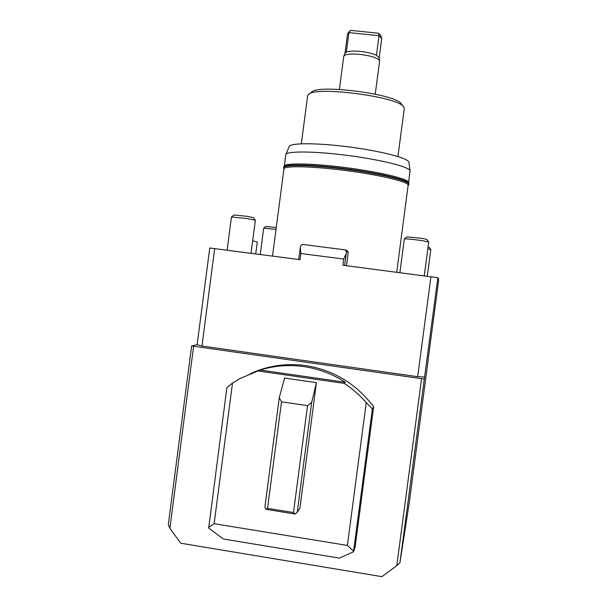 <?xml version="1.0" encoding="UTF-8"?>
<svg xmlns="http://www.w3.org/2000/svg" width="607" height="607" viewBox="0 0 607 607"><rect width="100%" height="100%" fill="white"/><g stroke="black" fill="none" stroke-linecap="round" stroke-linejoin="round"><path stroke-width="0.91" d="M197.138 344.708L209.756 247.99L300.048 259.667L300.852 253.514L343.737 259.068L342.917 265.259L437.875 277.71L424.301 379.056L191.622 345.937L197.138 344.708L201.972 346.02L417.677 376.689L424.71 377.046M344.617 265.479L346.498 251.609L348.266 252.315L347.113 250.668L345.208 249.887L302.43 244.386L300.647 245.714L300.313 247.633L300.852 253.514M300.313 247.633L298.758 259.5M348.266 252.315L346.506 265.722M345.36 382.289L344.215 383.389C352.417 388.753 359.761 395.157 366.249 402.593L347.386 545.435L214.112 523.682L232.511 383.055L240.197 378.449L260.168 370.02C274.364 365.664 288.909 364.526 303.803 366.59C318.69 368.76 332.545 373.995 345.36 382.289L260.168 370.02M344.215 383.389L258.036 370.96M316.437 382.66L299.919 508.15L297.24 512.27L311.687 402.464L316.437 382.66L284.584 378.055L279.258 397.699L264.902 507.088L265.995 509.349L295.146 514.03L293.485 512.513L267.528 508.347L281.511 401.826L279.258 397.699M347.386 545.435L353.585 551.186L372.387 408.883L366.249 402.593M343.82 56.079L345.019 53.173L346.347 52.088C349.184 51.026 353.942 50.813 360.611 51.451C367.334 52.217 372.615 53.484 376.446 55.252L379.185 57.673L379.61 61.095L375.247 94.153M339.389 89.411L343.79 56.155C345.224 54.16 350.664 53.575 360.126 54.395C371.628 55.912 378.123 58.067 379.61 60.867M344.988 53.257L347.515 34.03L348.911 32.603L379.026 35.699L376.446 55.252M346.347 52.088L348.911 32.603L350.398 30.35L347.834 33.347M381.613 37.839L380.437 35.031L378.518 33.233L379.026 35.699L381.735 38.537L379.2 57.779M378.518 33.233L350.398 30.35M272.52 256.086L283.939 168.928C283.712 165.612 311.421 166.083 345.171 170.453C378.92 174.786 407.593 181.592 408.185 184.976L396.72 272.27M193.595 346.438L169.877 528.325L168.306 524.721L191.622 345.937M410.082 170.87L408.928 162.175C408.359 158.23 381.333 151.113 349.169 146.955C317.013 142.744 289.903 142.812 289.16 146.575L285.897 154.444M408.686 183.041L408.541 182.282C407.942 178.853 380.05 172.092 346.734 167.744C313.417 163.366 285.267 162.79 284.357 166.015L284.084 166.599M284.311 166.09L285.836 154.588C286.489 150.938 314.57 151.105 348.016 155.483C381.454 159.816 409.52 166.963 410.059 170.772L408.587 182.479M428.147 359.503L438.694 279.979L437.875 277.71M424.301 379.056L399.945 562.772L409.194 503.059L428.231 359.519M399.945 562.772L396.781 565.694L421.546 378.889M214.696 248.551L201.972 346.02M417.677 376.689L430.924 276.724M301.33 143.791L307.612 95.891L308.394 94.563C314.54 85.678 399.907 96.915 403.814 107.128L404.262 108.615L397.926 156.545M403.465 106.68L401.417 104.078C397.577 94.32 317.476 83.774 311.497 92.241L308.948 94.146M346.498 251.609L345.208 249.887M343.737 259.068L346.187 253.544M255.744 253.901L257.307 241.958L252.679 240.759M428.709 241.973L426.698 239.378L421.584 238.301L407.001 236.859L404.391 238.862M399.884 272.68L404.361 238.885C406.546 238.688 412.563 239.287 422.411 240.691L428.732 242.003L424.247 275.851M427.836 248.787L430.833 249.454L429.119 247.239L428.079 246.935M430.833 249.454L427.282 276.246M276.261 227.526L265.889 226.457L263.696 228.126L276.018 229.393M255.35 220.189L253.377 217.625L246.753 216.282L234.052 214.984L231.495 216.927M227.117 250.167L231.457 216.957L247.178 218.581L255.365 220.212L251.04 253.286M408.443 184.892L408.966 183.807C409.953 180.507 381.651 173.488 346.992 168.943C312.332 164.36 283.34 163.837 283.606 167.304L283.552 167.661M408.913 184.225C409.892 180.939 381.591 173.928 346.931 169.391C312.271 164.8 283.279 164.269 283.552 167.714L283.833 168.458M408.2 185.423L408.625 184.217C409.778 180.962 381.553 173.959 346.923 169.421C312.302 164.838 283.393 164.322 283.826 167.79L283.924 169.034M232.511 383.055L226.897 387.539L208.687 528.029L223.323 539.001L339.359 558.129L353.555 551.771L353.585 551.186M372.387 408.883L373.662 406.72L355.087 547.226L353.555 551.771M311.687 402.464L307.537 405.666L281.511 401.826M208.596 527.445L214.112 523.682M297.24 512.27L295.146 514.03M307.537 405.666L293.485 512.513M267.528 508.347L265.995 509.349M250.069 373.806C267.641 365.702 286.163 362.963 305.617 365.581C333.516 370.02 356.195 383.73 373.662 406.72M396.781 565.694L381.864 576.65L180.727 543.212L169.877 528.325M260.244 254.485L263.688 228.133"/></g></svg>
